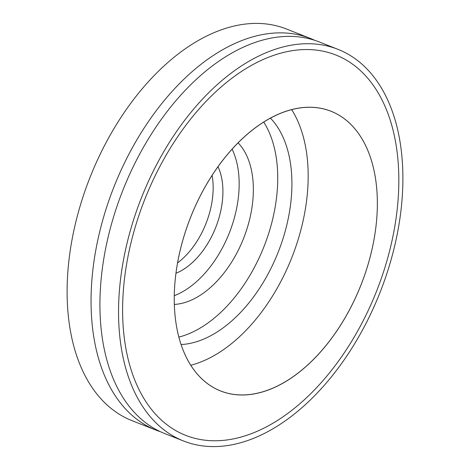 <?xml version="1.0" encoding="UTF-8"?>
<svg xmlns="http://www.w3.org/2000/svg" width="470" height="470" viewBox="0 0 470 470"><rect width="100%" height="100%" fill="white"/><g stroke="black" fill="none" stroke-linecap="round" stroke-linejoin="round"><path stroke-width="0.7" d="M175.95 273.276A66.158 40.32 111.5 0 0 222.704 197.547A66.158 40.32 111.5 0 0 218.033 166.709M177.566 262.906A66.158 40.32 111.5 0 0 212.945 193.693A66.158 40.32 111.5 0 0 212.123 175.38M174.323 304.437A90.217 54.984 111.5 0 0 253.066 197.682A90.217 54.984 111.5 0 0 238.131 142.845M174.27 295.683A90.217 54.984 111.5 0 0 238.872 192.077A90.217 54.984 111.5 0 0 232.109 149.196M181.05 344.551A126.301 76.98 111.5 0 0 291.512 195.079A126.301 76.98 111.5 0 0 270.45 118.146M178.835 337.096A126.301 76.98 111.5 0 0 277.324 189.481A126.301 76.98 111.5 0 0 263.735 122.077M376.87 216.929A150.359 91.644 111.5 0 0 331.021 111.261A150.359 91.644 111.5 0 0 174.734 285.29A150.359 91.644 111.5 0 0 265.785 390.834A150.359 91.644 111.5 0 0 376.87 216.929A150.359 91.644 111.5 0 0 285.819 111.384A150.359 91.644 111.5 0 0 174.734 285.29A150.359 91.644 111.5 0 0 220.583 390.964A150.359 91.644 111.5 0 0 376.87 216.929M190.738 365.266A150.359 91.644 111.5 0 0 307.686 189.616A150.359 91.644 111.5 0 0 291.676 109.633M123.269 291.641A204.485 124.632 111.5 0 0 247.103 435.185A204.485 124.632 111.5 0 0 398.172 198.675A204.485 124.632 111.5 0 0 274.345 55.131A204.485 124.632 111.5 0 0 123.269 291.641M338.03 49.362L319.406 42.012A210.501 128.298 111.5 0 0 100.604 285.654A210.501 128.298 111.5 0 0 164.788 433.593L183.412 440.948A210.501 128.298 111.5 0 0 402.214 197.306A210.501 128.298 111.5 0 0 338.03 49.362A210.501 128.298 111.5 0 0 119.227 293.01A210.501 128.298 111.5 0 0 183.412 440.948M314.918 40.391A210.501 128.298 111.5 0 0 310.535 38.505L286.588 29.052A210.501 128.298 111.5 0 0 67.786 272.694A210.501 128.298 111.5 0 0 131.97 420.638L155.917 430.091A210.501 128.298 111.5 0 0 160.405 431.707M310.535 38.505A210.501 128.298 111.5 0 0 91.732 282.153A210.501 128.298 111.5 0 0 155.917 430.091"/></g></svg>
